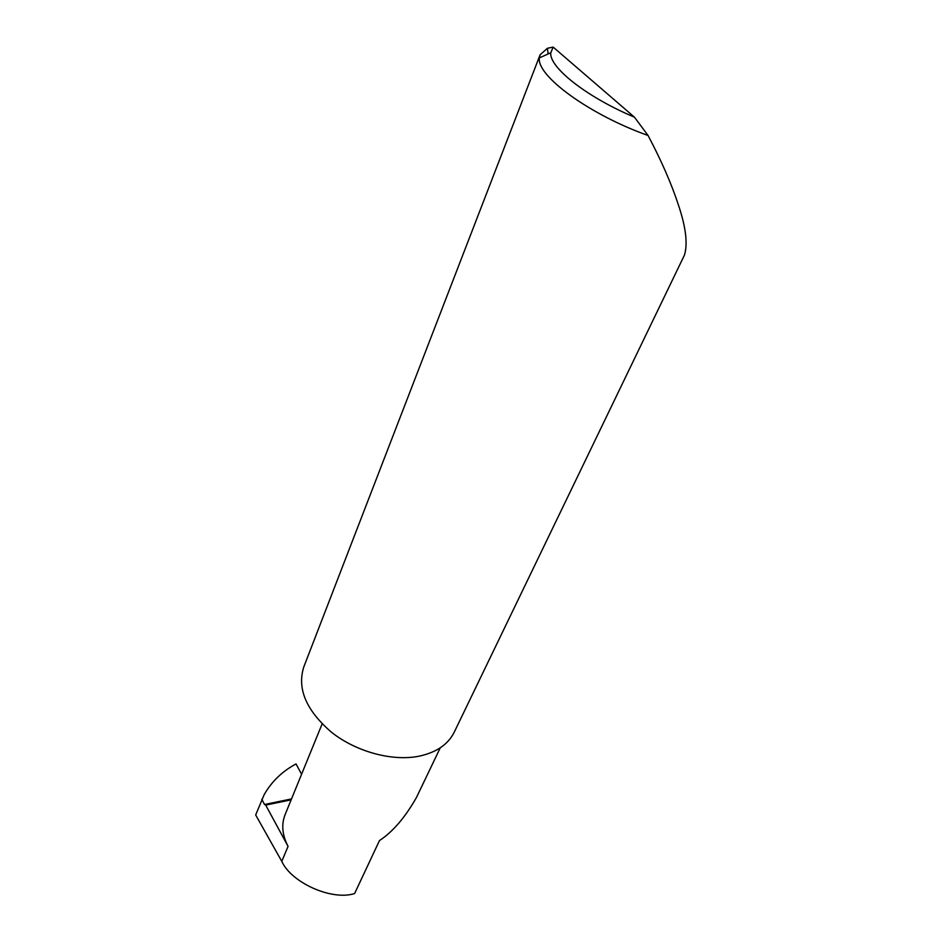 <?xml version="1.0" encoding="UTF-8"?>
<svg xmlns="http://www.w3.org/2000/svg" width="942" height="942" viewBox="0 0 942 942"><rect width="100%" height="100%" fill="white"/><g stroke="black" fill="none" stroke-linecap="round" stroke-linejoin="round"><path stroke-width="1.41" d="M291.16 799.829L265.703 805.092L288.064 846.363L281.788 861.377C291.514 882.948 332.232 900.941 354.616 893.534L379.473 840.582C392.838 831.798 405.19 817.385 416.541 797.332L440.267 747.807M540.107 54.777L303.866 666.759C296.86 688.484 306.091 710.35 331.584 732.334C356.335 751.881 392.39 761.572 419.084 756.191C436.299 752.458 447.968 744.533 454.126 732.405L684.422 255.152C687.943 243.79 685.858 226.834 678.169 204.261C671.363 183.525 661.331 160.599 648.072 135.495C589.421 114.7 536.222 75.607 539.401 57.898L540.107 54.777L547.432 48.266L548.126 53.953M281.788 861.377L255.682 814.948L264.172 794.648C271.626 781.566 282.247 771.321 296.035 763.938L301.593 774.242M265.703 805.092L264.502 804.503L261.817 799.275M322.129 723.915L285.167 814.489C281.211 824.403 282.176 835.024 288.064 846.363M547.432 48.266L553.154 47.1L634.437 117.161L648.072 135.495M553.154 47.1L550.787 52.752C548.962 67.247 586.713 97.144 634.437 117.161M264.502 804.503L291.525 798.922M550.787 52.752L539.401 57.898"/></g></svg>
